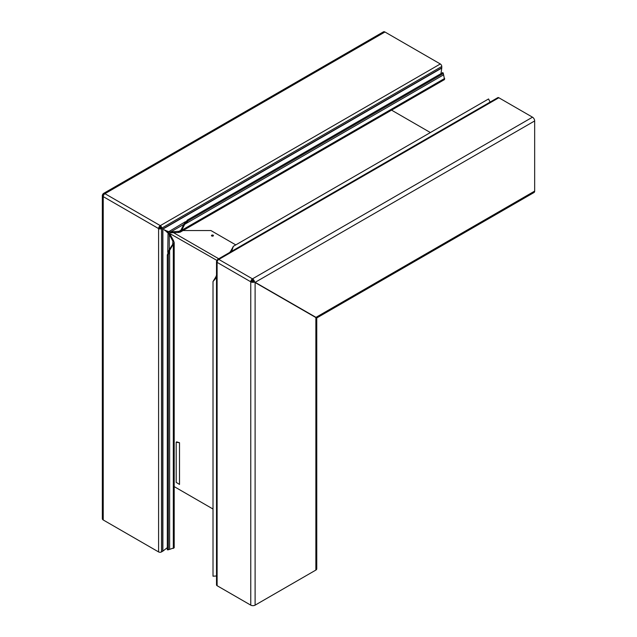 <?xml version="1.0" encoding="UTF-8"?>
<svg xmlns="http://www.w3.org/2000/svg" width="637" height="637" viewBox="0 0 637 637"><rect width="100%" height="100%" fill="white"/><g stroke="black" fill="none" stroke-linecap="round" stroke-linejoin="round"><path stroke-width="0.96" d="M211.747 236.001A0.987 0.565 0 0 0 213.339 235.833A0.987 0.565 0 0 0 213.14 235.196A0.987 0.565 0 0 0 211.882 235.133A0.987 0.565 0 0 0 211.54 235.833A0.987 0.565 0 0 0 211.747 236.001M212.869 236.112L212.01 236.112M103.266 194.635L102.868 194.261A3.066 1.768 60 0 1 103.409 193.513A3.066 1.768 60 0 1 104.946 193.664L104.93 193.672A2.405 1.385 -60 0 0 103.226 196.618L103.226 196.618A3.066 1.768 180 0 1 102.334 195.384A3.066 1.768 180 0 1 102.708 194.54L103.258 194.707M104.93 193.672L160.309 225.625A2.046 1.178 60 0 1 161.758 228.134L162.586 229.057L441.767 67.872L441.767 66.471A2.046 1.178 60 0 0 440.318 63.971L160.309 225.625L160.293 226.477A1.378 0.796 120 0 0 159.322 228.165L158.597 228.603L158.597 551.929L103.226 519.967A3.066 1.768 180 0 1 102.334 518.717L102.334 195.384M160.293 225.641A2.405 1.385 120 0 0 158.597 228.579L158.597 228.603A2.046 1.178 180 0 0 161.487 228.603L161.487 551.929A2.046 1.178 180 0 1 158.597 551.929M216.508 261.552A2.046 1.178 180 0 0 217.106 262.388L217.106 262.364A2.405 1.385 -60 0 1 218.81 259.418L252.475 278.855A2.405 1.385 120 0 0 250.771 281.801L250.771 605.15L217.106 585.714A2.046 1.178 180 0 1 216.508 584.877L216.508 261.552A2.046 1.178 180 0 1 217.106 260.716L217.376 260.246A2.046 1.178 60 0 1 217.798 259.307A2.046 1.178 60 0 1 218.825 259.41L498.835 97.748A2.046 1.178 60 0 0 497.808 97.644L217.798 259.307M251.496 281.387A1.378 0.796 120 0 1 252.475 279.691L252.491 279.683A2.046 1.178 60 0 1 253.868 281.626A2.046 1.178 180 0 1 251.496 281.403L250.771 281.825A3.066 1.768 180 0 0 254.41 282.127L316.422 317.879M216.628 575.967L213.013 576.206L213.013 281.546L216.628 277.358L215.784 277.023L216.508 275.288M498.835 97.748L532.5 117.184A3.066 1.768 60 0 1 534.666 120.942L534.666 191.1A3.066 1.768 60 0 1 534.037 192.501L316.764 317.943L316.764 568.825A3.066 1.768 180 0 1 315.864 570.075L255.111 605.15A3.066 1.768 180 0 1 250.771 605.15M254.41 282.127L253.924 281.61L254.386 281.968M179.507 442.723L179.507 484.438L176.194 482.376L176.194 442.245L179.507 442.723L176.64 441.863L176.194 442.245M217.289 260.613L167.603 232.282M174.196 486.612L213.013 509.027M315.219 317.003L315.753 317.377M213.013 281.546L215.784 277.023M167.603 231.948A3.066 1.768 0 0 0 167.563 231.94L167.093 232.465M165.644 230.928L164.266 229.933M167.563 231.94L167.197 231.589L167.611 231.709M161.002 228.054L159.584 227.234M103.6 194.818L102.772 194.556M103.401 195.647A2.046 1.178 180 0 1 103.353 195.384A2.046 1.178 180 0 1 103.576 194.85A2.046 1.178 60 0 1 103.927 194.396A2.046 1.178 60 0 1 104.173 194.309M169.633 548.983L169.633 250.373L169.052 249.895L167.316 255.158L168.335 255.118L168.335 549.779L174.196 547.804L174.196 242.633L169.633 250.373L168.327 254.816M167.316 549.819L167.308 254.816L167.316 549.819L168.335 549.779M442.675 72.674L187.668 219.9L183.974 224.041L180.996 230.013L179.745 231.239L170.748 231.916L168.224 231.629L163.972 229.726L167.746 232.457L169.259 234.504L169.975 234.082L173.598 240.81L172.874 241.224L172.738 244.321L173.32 244.807L173.32 548.481M172.738 244.321L169.052 249.895M173.598 240.81L174.196 242.633M169.259 249.585L169.259 234.504L172.874 241.224L172.874 244.035M167.746 252.284L168.049 232.792M166.966 232.075L169.975 234.082M161.487 551.929L162.706 551.228A3.066 1.768 180 0 0 162.881 551.116L167.308 547.653M161.487 228.603L162.706 228.858L162.706 551.228M159.322 228.189A1.019 0.589 180 0 0 160.763 228.189L161.034 227.72A1.019 0.589 60 0 0 160.309 226.461M442.755 72.618L187.366 220.068L187.875 220.951M442.85 72.578L443.328 73.478L188.146 220.8L184.69 224.304L181.704 230.283L180.996 230.013M444.698 78.447L181.704 230.283L180.263 232.123L444.546 79.537L443.328 73.478M233.373 246.288L230.841 250.946L231.55 251.504L233.373 246.288L488.555 98.958L490.156 102.207M183.974 224.041L184.69 224.304L443.288 74.999M229.702 252.443L230.841 250.946M180.82 230.275L178.384 231.685L178.384 232.513L170.748 232.744L170.748 231.916L183.806 224.375M180.263 232.123L178.384 232.513M168.67 231.725L185.399 221.716M170.748 232.744L167.499 231.143M440.971 73.653L441.759 68.087A3.066 1.768 60 0 0 441.767 67.872M315.219 317.027L315.777 317.345M391.548 110.137L430.373 132.552M164.282 229.861L165.875 230.578M316.541 317.672L254.426 281.904M159.624 227.17L161.034 227.99M103.409 193.513L383.418 31.85A3.066 1.768 60 0 1 384.955 32.001L104.946 193.664M103.56 194.898L102.915 194.309M440.318 63.971L384.955 32.001M252.491 279.683L252.491 278.847A3.066 1.768 60 0 1 254.569 281.849M252.491 278.847L532.5 117.184M167.603 231.924A1.64 0.948 -60 0 1 167.674 231.414L167.69 231.39M182.994 230.546L210.919 230.546L235.778 244.895M217.106 262.364L250.771 281.801M217.106 262.388L217.106 585.714M255.111 282.382L255.111 605.15M315.864 317.465L315.864 570.075M253.741 281.658L251.742 280.503M158.597 228.579L103.226 196.618L103.226 519.967M162.881 551.116L162.881 229.097L441.759 68.087M441.767 66.471L161.758 228.134M534.666 191.1L315.904 317.401M534.666 120.942L255.15 282.326M173.511 232.664L218.73 258.773M254.681 282.056L254.171 281.801L254.649 282.119M316.462 317.64L315.403 317.194M164.927 230.363L164.45 230.045M164.481 229.981L164.999 230.236L164.481 229.981M315.434 317.13L316.35 317.823"/></g></svg>
